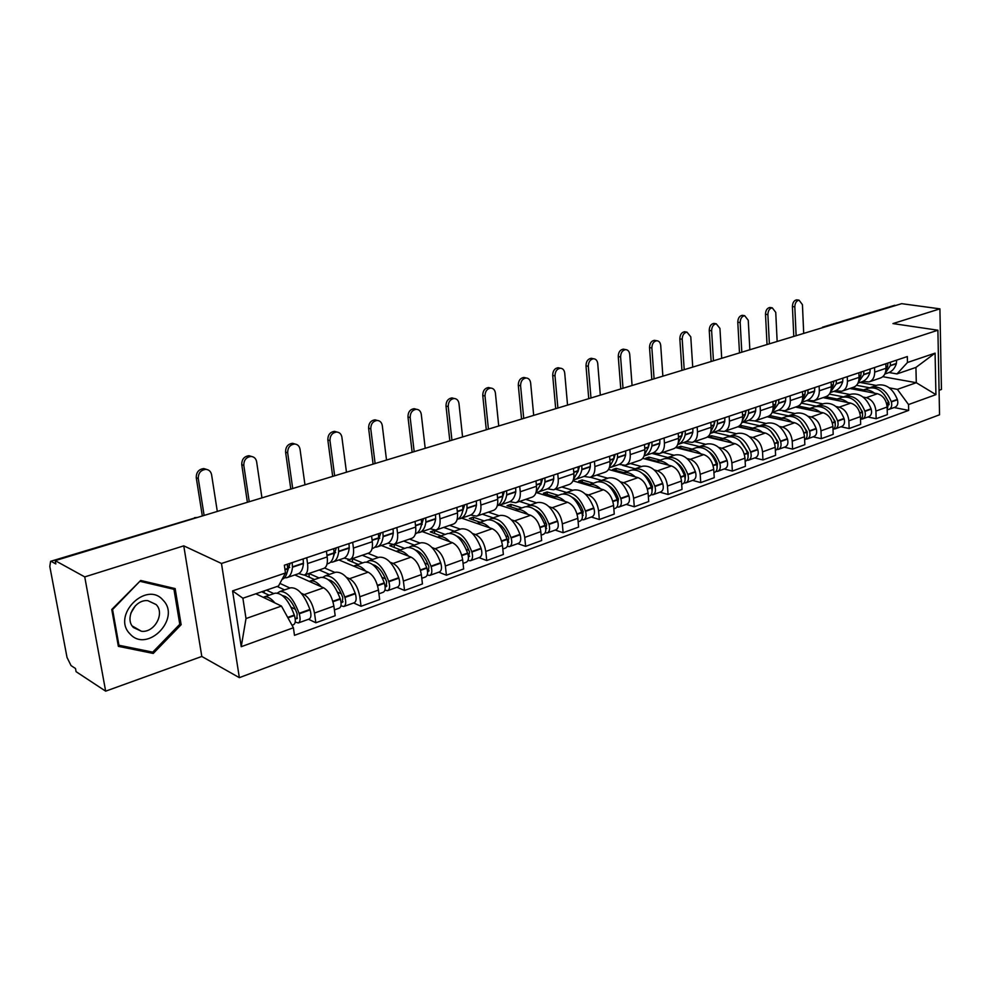 <?xml version="1.0" encoding="UTF-8"?>
<svg xmlns="http://www.w3.org/2000/svg" width="991" height="991" viewBox="0 0 991 991"><rect width="100%" height="100%" fill="white"/><g stroke="black" fill="none" stroke-linecap="round" stroke-linejoin="round"><path stroke-width="1.49" d="M939.059 390.305L941.45 389.451L939.914 308.858L901.674 303.667L55.211 560.633L84.743 576.898L105.653 691.161L201.805 656.451L239.351 677.658L939.542 414.783L937.895 330.226L221.476 563.47L183.769 545.855L84.743 576.898M105.653 691.161L76.084 671.675L75.489 668.504L71.055 665.593L67.016 657.417L49.81 566.468L50.603 561.315L195.623 517.723L50.603 561.315M939.914 308.858L892.953 323.574L937.895 330.226M894.588 305.339L822.604 327.674M51.408 561.488L55.83 563.941L55.211 560.633M301.214 593.213L304.2 594.588C309.303 597.771 312.735 603.928 314.494 613.07L315.856 622.769L335.193 615.721L333.88 606.096C332.158 597.016 328.739 590.921 323.599 587.799L294.847 574.941M279.908 583.402L289.979 588.035M304.609 574.966L323.698 568.438C326.72 567.273 327.885 563.433 327.191 556.942L307.557 563.569C308.288 570.11 307.16 573.962 304.175 575.114L298.7 573.591M307.557 563.569L306.739 557.735M308.548 619.251L315.856 622.769M327.191 556.942L326.398 551.145M346.503 577.406L349.526 578.707C354.716 581.767 358.147 587.787 359.807 596.768L361.058 606.294L379.664 599.518L378.463 590.054C376.828 581.135 373.396 575.176 368.181 572.179L338.885 559.94M324.652 568.016L335.02 572.476M352.685 542.35L353.428 548.073C354.084 554.514 352.883 558.329 349.798 559.519L344.187 558.094M353.614 602.962L361.058 606.294M350.232 559.37L368.565 553.102C371.687 551.9 372.926 548.097 372.306 541.705L371.575 536.02M390.07 562.207L393.13 563.433C398.394 566.369 401.826 572.253 403.399 581.073L404.551 590.463L422.451 583.934L421.348 574.619C419.8 565.849 416.381 560.026 411.079 557.14L381.312 545.496M367.946 553.312L378.376 557.499M396.858 527.546L397.54 533.183C398.134 539.525 396.834 543.291 393.662 544.505L387.952 543.192M396.982 587.279L404.551 590.463M394.121 544.356L411.723 538.336C414.932 537.11 416.257 533.356 415.7 527.063L415.031 521.452M432.026 547.565L435.111 548.729C440.438 551.541 443.857 557.301 445.368 565.985L446.421 575.214L463.664 568.933L462.648 559.766C461.174 551.145 457.755 545.446 452.404 542.672L422.203 531.56M409.543 539.079L420.134 543.068M439.36 513.313L439.992 518.863C440.512 525.094 439.137 528.835 435.891 530.061L430.094 528.835M438.74 572.179L446.421 575.214M436.362 529.912L453.283 524.115C456.566 522.876 457.953 519.148 457.47 512.954L456.863 507.442M472.447 533.455L475.556 534.558C480.945 537.271 484.351 542.895 485.776 551.43L486.742 560.522L503.366 554.477L502.437 545.446C501.037 536.961 497.631 531.387 492.217 528.711L461.645 518.132M449.654 525.366L460.381 529.169M480.288 499.6L480.87 505.063C481.316 511.195 479.879 514.899 476.572 516.15L470.675 515.01M478.975 557.636L486.742 560.522M477.043 515.989L493.332 510.427C496.677 509.151 498.126 505.472 497.705 499.377L497.148 493.952M511.406 519.841L514.54 520.894C519.99 523.508 523.384 529.021 524.747 537.419L525.626 546.363L541.656 540.529L540.801 531.634C539.476 523.298 536.081 517.835 530.619 515.258L499.724 505.162M488.352 512.124L499.204 515.754M519.718 486.395L520.25 491.759C520.647 497.804 519.148 501.471 515.778 502.747L509.808 501.694M517.76 543.613L525.626 546.363M516.261 502.573L531.932 497.222C535.338 495.934 536.849 492.292 536.49 486.284L535.982 480.945M549.014 506.723L552.16 507.714C557.648 510.241 561.03 515.63 562.318 523.892L563.123 532.712L578.595 527.076L577.827 518.318C576.564 510.105 573.182 504.766 567.67 502.276L536.069 492.515L537.655 492.242C541.408 491.065 543.836 487.696 544.939 482.159L544.914 477.947M525.701 499.353L536.664 502.821M557.747 473.648L558.23 478.938C558.565 484.896 557.016 488.513 553.585 489.814L547.552 488.836M555.195 530.074L563.123 532.712M554.08 489.641L569.181 484.475C572.637 483.174 574.21 479.57 573.888 473.648L573.43 468.396M585.309 494.051L588.468 494.992C593.993 497.42 597.362 502.71 598.589 510.848L599.32 519.519L614.259 514.081L613.565 505.46C612.364 497.371 608.994 492.131 603.457 489.74L572.959 480.821M561.786 487.002L572.848 490.322M594.439 461.36L594.873 466.575C595.157 472.434 593.559 476.014 590.079 477.328L583.996 476.423M591.33 517.017L599.32 519.519M590.574 477.154L605.142 472.174C608.635 470.861 610.258 467.294 609.998 461.472L609.576 456.294M620.366 481.812L623.537 482.704C629.099 485.045 632.456 490.223 633.621 498.238L634.29 506.785L648.721 501.533L648.089 493.035C646.937 485.07 643.593 479.941 638.018 477.637L608.511 469.449M596.656 475.073L607.805 478.244M629.867 449.493L630.251 454.621C630.499 460.406 628.851 463.949 625.321 465.275L619.189 464.445M626.238 504.394L634.29 506.785M625.829 465.101L639.876 460.295C643.419 458.969 645.079 455.439 644.856 449.691L644.484 444.6M654.246 469.969L657.442 470.836C663.016 473.091 666.361 478.17 667.476 486.061L668.07 494.484L682.031 489.405L681.461 481.031C680.371 473.19 677.026 468.148 671.44 465.931L642.738 458.362M630.387 463.54L641.598 466.563M664.081 438.034L664.441 443.088C664.627 448.774 662.942 452.292 659.374 453.63L653.193 452.85M659.981 492.193L668.07 494.484M659.882 453.457L673.446 448.812C677.026 447.474 678.724 443.98 678.55 438.319L678.216 433.302M687.023 458.523L690.219 459.341C695.818 461.533 699.15 466.513 700.203 474.28L700.748 482.592L714.238 477.674L713.731 469.412C712.69 461.695 709.37 456.752 703.759 454.596L675.689 447.56M663.016 452.379L674.301 455.265M697.156 426.948L697.478 431.927C697.627 437.539 695.905 441.02 692.3 442.37L686.082 441.652M692.61 480.4L700.748 482.592M692.82 442.184L705.902 437.712C709.519 436.362 711.265 432.906 711.129 427.319L710.82 422.377M718.735 447.461L721.931 448.229C727.555 450.348 730.862 455.228 731.878 462.884L732.349 471.072L745.418 466.315L744.972 458.176C743.981 450.571 740.673 445.727 735.037 443.646L707.401 437.031M694.617 441.577L705.939 444.34M729.153 416.232L729.438 421.138C729.549 426.675 727.79 430.119 724.148 431.469L717.905 430.812M724.186 468.978L732.349 471.072M724.669 431.296L737.316 426.972C740.958 425.61 742.742 422.178 742.643 416.678L742.37 411.81M749.431 436.734L752.64 437.477C758.264 439.521 761.571 444.315 762.525 451.859L762.959 459.935L775.606 455.327L775.21 447.288C774.256 439.793 770.973 435.037 765.337 433.03L737.874 426.774M725.226 431.11L736.598 433.748M760.109 405.864L760.37 410.695C760.444 416.158 758.648 419.565 754.981 420.927L748.713 420.32M754.758 457.929L762.959 459.935M755.514 420.741L767.728 416.567C771.407 415.204 773.203 411.81 773.153 406.384L772.906 401.578M779.174 426.353L782.37 427.059C788.018 429.029 791.301 433.736 792.218 441.168L792.589 449.134L804.853 444.674L804.494 436.758C803.602 429.363 800.319 424.693 794.683 422.748L767.158 416.765M754.869 420.964L766.291 423.491M790.087 395.818L790.31 400.587C790.347 405.976 788.526 409.345 784.835 410.708L778.542 410.163M784.377 447.214L792.589 449.134M785.368 410.534L797.185 406.483C800.889 405.121 802.722 401.764 802.698 396.412L802.487 391.668M807.999 416.282L811.195 416.963C816.844 418.871 820.102 423.491 820.982 430.825L821.304 438.679L833.196 434.355L832.886 426.539C832.031 419.255 828.773 414.672 823.125 412.776L795.538 407.053M782.865 410.968L795.067 413.544M819.123 386.094L819.322 390.801C819.322 396.103 817.476 399.447 813.772 400.822L807.454 400.314M813.078 436.833L821.304 438.679M814.305 400.637L825.738 396.722C829.455 395.347 831.313 392.027 831.325 386.75L831.139 382.068M835.933 406.521L839.142 407.177C844.79 409.023 848.036 413.557 848.866 420.791L849.151 428.533L860.671 424.346L860.411 416.629C859.593 409.444 856.36 404.947 850.699 403.114L823.087 397.626M806.711 400.612L822.988 403.907M847.268 376.667L847.429 381.312C847.404 386.54 845.534 389.847 841.817 391.222L835.487 390.776M840.913 426.774L849.151 428.533M842.35 391.049L853.424 387.258C857.153 385.883 859.036 382.588 859.073 377.385L858.912 372.765M863.05 397.057L866.245 397.676C871.894 399.472 875.115 403.932 875.92 411.054L876.155 418.697L887.341 414.634L887.118 407.028C886.338 399.943 883.117 395.508 877.469 393.737L849.82 388.484M833.765 391.383L850.08 394.542M874.558 367.525L874.694 372.108C874.644 377.274 872.749 380.544 869.008 381.919L862.678 381.51M867.905 417.013L876.155 418.697M869.541 381.746L880.268 378.067C884.009 376.691 885.917 373.434 885.991 368.293L885.855 363.747M281.456 606.071L293.398 627.761L241.234 646.689L232.575 590.896L285.47 572.984L278.521 586.003L242.882 598.23L246.003 618.545L281.456 606.071L255.851 593.782M882.795 376.691L916.291 382.712L915.932 367.426L896.966 373.917L907.471 362.495L907.322 356.549L284.355 565.229L285.47 572.984M907.471 362.495L935.083 353.143L935.925 394.629L908.524 404.563L897.388 389.364L916.291 382.712L935.925 394.629M293.398 627.761L294.488 635.33L908.673 410.398L908.524 404.563M239.351 677.658L221.476 563.47M201.805 656.451L183.769 545.855M175.147 588.592L140.672 580.466L111.76 609.49L118.363 646.355L153.258 653.441L181.142 624.702L175.147 588.592M860.039 382.439L876.366 385.462M889.348 387.865L897.388 389.364M896.966 373.917L889.063 372.529M894.105 407.536L908.673 410.398M241.234 646.689L246.003 618.545M232.575 590.896L242.882 598.23M915.932 367.426L935.083 353.143M179.718 623.921L181.142 624.702M150.149 651.607L153.258 653.441M290.115 563.297L287.08 572.525M217.302 511.43L211.591 474.714C210.885 471.456 208.965 469.66 205.818 469.362C200.727 470.031 198.212 473.091 198.274 478.554L196.268 477.749C196.193 472.311 198.708 469.251 203.799 468.582L206.71 469.449M284.454 577.827L286.721 577.716C289.979 576.712 291.899 573.219 292.481 567.224L292.147 562.628M287.415 577.48L297.622 574C300.905 572.996 302.85 569.503 303.457 563.532L303.135 558.936M287.303 564.251L287.638 568.859C287.093 574.73 285.247 578.211 282.101 579.301M274.47 593.398L275.114 593.163C282.249 592.841 288.641 600.137 294.29 615.052L294.451 615.522C295.851 620.527 295.541 623.587 293.497 624.702L291.998 625.234M274.916 602.924C270.964 598.217 267.384 596.223 264.176 596.954L263.222 597.313M295.219 622.051L298.266 622.967C300.31 621.865 300.632 618.805 299.232 613.801L299.084 613.33C293.435 598.453 287.031 591.181 279.883 591.528L277.381 593.064M298.477 622.893L309.081 619.065C311.137 617.95 311.471 614.903 310.084 609.923L309.935 609.453C304.299 594.65 297.882 587.428 290.685 587.787L290.029 588.022M261.735 591.763L269.081 595.257M273.826 593.621L266.468 590.14M284.578 589.905L277.183 586.474M282.46 595.591C288.133 596.582 293.026 602.664 297.151 613.825L296.829 618.743L295.107 618.173M295.405 609.279L291.081 607.223M285.606 596.545L284.095 597.077M264.213 592.94L269.205 595.207M289.706 567.484L287.501 565.266M264.337 592.903L264.052 590.97M204.121 515.431L198.274 478.554M196.268 477.749L202.325 515.977M130.044 633.967C147.287 653.54 181.328 618.409 163.168 600.286C146.557 580.094 111.165 615.572 130.044 633.967M133.463 627.538L141.453 631.279C154.534 632.927 165.175 613.392 156.107 604.535L147.87 600.67C134.85 599.097 124.234 618.793 133.463 627.538M130.812 613.194L135.383 605.749M140.561 581.457L173.958 589.311L179.78 624.293L152.75 652.14L118.945 645.252L112.565 609.552L139.991 581.16M170.378 587.465L173.958 589.311M118.065 644.732L118.945 645.252M336.321 547.825L333.459 556.608M261.946 497.878L256.632 461.756C255.963 458.511 254.105 456.74 251.045 456.455C246.177 457.124 243.761 460.121 243.811 465.448L241.754 464.692C241.705 459.378 244.108 456.38 248.976 455.711L251.702 456.504M330.486 562.244L332.604 562.083C335.974 561.042 338.005 557.574 338.687 551.653L338.414 547.119M333.323 561.835L343.097 558.515C346.478 557.462 348.535 553.994 349.241 548.097L348.981 543.588M333.756 548.68L334.029 553.226C333.36 559.147 331.341 562.628 327.984 563.656L327.055 563.978M320.118 577.629L320.787 577.394C328.12 576.948 334.574 584.033 340.161 598.651L340.309 599.109C341.672 604.027 341.3 607.049 339.195 608.177L334.401 609.911M321.208 586.722C317.219 582.163 313.577 580.268 310.257 581.023L309.291 581.395M340.954 605.798L343.778 606.517C345.896 605.39 346.28 602.367 344.918 597.462L344.757 597.003C339.182 582.423 332.728 575.362 325.37 575.808L322.917 577.233M344.001 606.442L354.171 602.763C356.314 601.624 356.698 598.614 355.348 593.733L355.199 593.275C349.637 578.756 343.159 571.745 335.763 572.216L335.094 572.451M304.398 575.053L314.543 579.549M319.114 577.976L308.932 573.492M329.458 574.396L319.238 569.974M328.479 579.809C334.153 581.122 338.91 587.019 342.775 597.511L342.366 602.367L341.003 602.02M341.375 593.82L337.535 592.11M331.167 580.664L329.953 581.098M335.639 552.668L334.116 551.38M309.341 577.245L308.82 573.529M249.236 501.743L243.811 465.448M241.754 464.692L247.391 502.301M380.755 532.947L378.091 541.235M304.968 484.822L300.038 449.257C299.406 446.037 297.597 444.29 294.624 444.018C289.979 444.686 287.663 447.622 287.675 452.813L285.581 452.094C285.557 446.904 287.861 443.98 292.518 443.311L295.095 444.042M374.747 547.255L376.753 547.044C380.21 545.979 382.328 542.523 383.121 536.688L382.898 532.217M377.484 546.797L386.837 543.613C390.318 542.535 392.461 539.092 393.266 533.269L393.068 528.822M378.413 533.728L378.636 538.2C377.868 544.047 375.75 547.503 372.294 548.568L372.059 548.642M364.044 562.454L364.738 562.207C372.244 561.674 378.76 568.561 384.273 582.869L384.421 583.327C385.747 588.159 385.326 591.144 383.145 592.284L378.934 593.807M365.729 571.15C361.703 566.716 357.999 564.907 354.605 565.712L353.601 566.084M384.917 590.128L387.568 590.686C389.748 589.546 390.169 586.561 388.844 581.742L388.695 581.296C383.195 567.001 376.679 560.138 369.147 560.683L366.744 562.008M387.791 590.611L397.564 587.068C399.769 585.916 400.203 582.943 398.89 578.149L398.741 577.703C393.254 563.483 386.725 556.657 379.157 557.227L378.451 557.475M349.204 559.618L347.829 560.088L358.308 564.436M362.694 562.913L352.338 558.651M372.666 559.469L362.26 555.257M372.802 564.647C378.426 566.233 383.046 571.968 386.651 581.828L386.18 586.61L385.115 586.437M385.549 578.855L382.13 577.419M375.019 565.39L374.065 565.725M379.788 538.286L378.711 537.531M352.672 562.095L352.226 558.689M292.717 488.538L287.675 452.813M285.581 452.094L290.809 489.12M423.504 518.627L421.039 526.394M346.466 472.224L341.895 437.217C341.3 434.021 339.554 432.287 336.655 432.026C332.196 432.695 329.978 435.569 329.978 440.648L327.835 439.967C327.835 434.888 330.053 432.026 334.512 431.358L336.952 432.039M417.347 532.811L419.23 532.576C422.785 531.473 424.99 528.042 425.87 522.282L425.709 517.884M419.986 532.316L428.942 529.268C432.51 528.166 434.739 524.735 435.631 518.987L435.483 514.602M421.386 519.334L421.559 523.731C420.741 529.256 418.673 532.65 415.353 533.914M406.335 547.837L407.053 547.589C414.733 546.958 421.286 553.659 426.725 567.694L426.873 568.14C428.162 572.872 427.703 575.821 425.461 576.985L421.782 578.31M408.577 556.162C404.526 551.851 400.773 550.116 397.292 550.959L396.276 551.343M427.232 575.015L429.71 575.449C431.952 574.284 432.423 571.336 431.135 566.617L430.986 566.171C425.56 552.16 418.995 545.471 411.302 546.128L408.949 547.354M429.933 575.362L439.347 571.968C441.602 570.804 442.085 567.868 440.797 563.148L440.661 562.715C435.247 548.766 428.669 542.127 420.94 542.795L420.221 543.043M393.068 544.629L389.81 545.731L400.451 549.869M404.687 548.407L394.158 544.344M414.288 545.087L403.721 541.074M428.038 564.35L424.978 563.161M415.526 550.092C421.064 551.9 425.511 557.45 428.892 566.728L428.347 571.46L427.567 571.411M417.223 550.686L416.53 550.922M422.253 524.35L421.534 523.929M394.43 547.528L394.046 544.381M334.648 475.804L329.978 440.648M327.835 439.967L332.691 476.398M464.668 504.828L462.425 512.062M386.515 460.059L382.291 425.585C381.721 422.414 380.024 420.704 377.212 420.457C372.938 421.113 370.795 423.937 370.783 428.905L368.602 428.248C368.615 423.293 370.758 420.481 375.032 419.825L377.348 420.457M458.375 518.888L460.158 518.64C463.776 517.513 466.067 514.094 467.034 508.408L466.922 504.085M460.926 518.38L469.523 515.456C473.153 514.317 475.469 510.91 476.436 505.237L476.337 500.926M462.76 505.472L462.871 509.808C462.054 514.899 460.109 518.194 457.049 519.68M447.102 533.753L447.821 533.505C455.649 532.786 462.252 539.302 467.616 553.065L467.752 553.511C469.028 558.168 468.508 561.079 466.216 562.244L463.045 563.396M449.84 541.718C445.777 537.543 441.974 535.883 438.418 536.763L437.378 537.147M467.987 560.448L470.316 560.77C472.608 559.593 473.128 556.682 471.865 552.037L471.728 551.603C466.365 537.865 459.762 531.362 451.921 532.093L449.617 533.257M470.552 560.683L479.594 557.413C481.911 556.236 482.431 553.337 481.18 548.704L481.044 548.271C475.692 534.595 469.09 528.129 461.211 528.884L460.481 529.132M445.157 534.422L434.355 530.507L430.28 531.894L441.069 535.834M454.423 531.226L443.708 527.398M468.929 550.327L466.204 549.324M456.715 536.081C462.14 538.088 466.427 543.452 469.585 552.173L468.433 556.88M434.702 533.505L434.355 530.507M375.106 463.528L370.783 428.905M368.602 428.248L373.099 464.135M504.332 491.548L502.313 498.2M425.201 448.316L421.286 414.362C420.754 411.215 419.106 409.518 416.381 409.283C412.281 409.94 410.212 412.702 410.175 417.57L407.97 416.951C407.995 412.095 410.063 409.333 414.164 408.676L416.381 409.283L414.164 408.676M497.916 505.472L499.6 505.199C503.292 504.047 505.658 500.666 506.698 495.042L506.624 490.78M500.393 504.939L508.631 502.127C512.335 500.963 514.713 497.581 515.766 491.982L515.716 487.733M502.623 492.118L502.697 496.392C501.867 501.087 500.046 504.258 497.234 505.893M486.395 520.176L487.138 519.928C495.104 519.123 501.731 525.465 507.02 538.98L507.169 539.401C508.395 543.985 507.85 546.859 505.509 548.048L502.809 549.014M489.616 527.807C485.54 523.744 481.688 522.158 478.058 523.062L477.018 523.446M507.256 546.388L509.461 546.611C511.802 545.434 512.359 542.56 511.133 537.989L510.984 537.556C505.695 524.078 499.068 517.748 491.09 518.566L488.836 519.656M509.696 546.524L518.404 543.378C520.77 542.188 521.328 539.327 520.114 534.781L519.965 534.347C514.701 520.932 508.061 514.626 500.059 515.469L499.315 515.716M484.19 520.944L473.252 517.203L469.325 518.541L480.251 522.307M493.134 517.859L482.295 514.193M508.321 536.75L505.881 535.908M496.454 522.604C501.743 524.772 505.856 529.95 508.817 538.15L507.826 542.82M473.562 520.002L473.252 517.203M414.176 451.661L410.175 417.57M407.97 416.951L412.132 452.28M542.585 478.727L540.801 484.797M462.586 436.969L458.969 403.523C458.461 400.401 456.863 398.729 454.212 398.493C450.273 399.15 448.279 401.85 448.229 406.607L446 406.025C446.037 401.268 448.031 398.568 451.97 397.924L453.989 398.444M538.447 491.97L546.363 489.281C550.129 488.092 552.569 484.735 553.696 479.198L553.684 475.011M541.049 479.248L541.086 483.459L535.982 492.552M524.313 507.082L525.069 506.822C533.146 505.943 539.81 512.124 545.038 525.391L545.174 525.812C546.375 530.309 545.781 533.146 543.402 534.347L541.136 535.165M527.968 514.391C523.88 510.427 519.99 508.916 516.311 509.845L515.258 510.241M545.137 532.811L547.218 532.96C549.596 531.771 550.191 528.934 549.002 524.437L548.853 524.016C543.638 510.786 536.973 504.617 528.884 505.509L526.692 506.55M547.453 532.873L555.852 529.838C558.255 528.637 558.862 525.812 557.66 521.34L557.524 520.919C552.321 507.739 545.657 501.607 537.543 502.511L536.788 502.771M521.873 507.925L510.811 504.357L507.02 505.645L518.07 509.238M530.495 504.952L519.544 501.458M546.301 523.607L544.133 522.901M534.843 509.622C539.946 511.926 543.886 516.918 546.648 524.623L545.806 529.206M511.083 506.971L510.811 504.357M451.933 440.202L448.229 406.607M446 406.025L449.84 440.834M579.487 466.365L577.939 471.815M498.733 425.994L495.401 393.043C494.905 389.946 493.369 388.286 490.78 388.063C487.002 388.707 485.082 391.358 485.008 396.028L482.753 395.471C482.815 390.813 484.735 388.162 488.513 387.518L490.372 387.964M573.293 479.966L574.384 479.731C578.187 478.542 580.676 475.197 581.841 469.722L581.866 465.572M575.189 479.458L582.782 476.869C586.61 475.668 589.112 472.335 590.289 466.872L590.314 462.747M578.137 466.823L578.125 470.973L573.393 479.644M560.931 494.435L561.686 494.175C569.875 493.221 576.551 499.253 581.717 512.273L581.853 512.681C583.03 517.104 582.398 519.916 579.983 521.117L578.125 521.786M564.994 501.446C560.894 497.593 556.967 496.132 553.238 497.086L552.16 497.482M581.68 519.693L583.662 519.792C586.09 518.578 586.722 515.778 585.545 511.368L585.408 510.947C580.255 497.953 573.578 491.932 565.378 492.899L563.235 493.89M583.91 519.693L592.011 516.769C594.439 515.568 595.083 512.768 593.919 508.371L593.782 507.962C588.642 495.017 581.952 489.034 573.739 490.012L572.971 490.272M558.255 495.351L547.094 491.945L543.44 493.196L554.576 496.627M566.592 492.477L555.542 489.145M582.931 510.898L581.011 510.291M571.918 497.123C576.849 499.526 580.59 504.345 583.166 511.567L582.51 516.026M547.329 494.398L547.094 491.945M488.427 429.128L485.008 396.028M482.753 395.471L486.296 429.772M615.126 454.435L613.813 459.229M533.691 415.378L530.631 382.898C530.16 379.838 528.674 378.19 526.159 377.98C522.517 378.612 520.659 381.225 520.585 385.796L518.293 385.251C518.367 380.693 520.225 378.091 523.867 377.46L525.564 377.844M609.292 467.789L609.849 467.653C613.702 466.439 616.241 463.119 617.48 457.706L617.529 453.63M610.667 467.38L617.963 464.89C621.828 463.664 624.392 460.357 625.631 454.956L625.693 450.893M613.925 454.832L613.875 458.92L609.515 467.12M596.297 482.208L597.077 481.948C605.352 480.932 612.042 486.816 617.145 499.6L617.282 500.009C618.421 504.357 617.765 507.132 615.312 508.346L613.838 508.879M600.732 488.947C596.632 485.181 592.68 483.794 588.902 484.772L587.824 485.169M616.984 507.02L618.867 507.058C621.332 505.844 621.989 503.069 620.837 498.733L620.713 498.324C615.622 485.565 608.92 479.694 600.633 480.722L598.539 481.663M619.115 506.971L626.931 504.146C629.396 502.933 630.065 500.158 628.926 495.847L628.79 495.438C623.711 482.728 617.021 476.894 608.709 477.922L607.929 478.195M593.411 483.212L582.163 479.954L578.62 481.155L589.856 484.438M601.475 480.424L590.351 477.241M618.31 498.584L616.613 498.077M607.768 485.07C612.488 487.56 616.043 492.193 618.434 498.969L617.864 503.304M582.374 482.258L582.163 479.954M523.731 418.4L520.585 385.796M518.293 385.251L521.563 419.057M649.551 442.903L648.473 447.028M567.546 405.108L564.721 373.087C564.288 370.052 562.838 368.417 560.398 368.218C556.892 368.85 555.096 371.402 554.997 375.886L552.693 375.378C552.78 370.907 554.576 368.355 558.082 367.723L559.642 368.057M644.076 455.996L644.113 455.984C648.015 454.745 650.604 451.462 651.892 446.111L651.979 442.085M644.943 455.699L651.967 453.308C655.881 452.069 658.482 448.787 659.783 443.46L659.87 439.447M648.498 443.25L648.424 447.288L644.41 455.005M630.487 470.403L631.267 470.13C639.641 469.053 646.343 474.8 651.372 487.361L651.508 487.758C652.623 492.044 651.942 494.782 649.452 495.995L648.337 496.404M635.268 476.869C631.168 473.202 627.192 471.865 623.376 472.856L622.274 473.264M651.087 494.769L652.883 494.757C655.373 493.543 656.067 490.793 654.952 486.531L654.816 486.135C649.786 473.587 643.085 467.863 634.711 468.941L632.667 469.845M653.143 494.67L660.687 491.932C663.177 490.718 663.871 487.981 662.768 483.732L662.632 483.335C657.615 470.849 650.914 465.151 642.527 466.241L641.734 466.513M627.402 471.468L616.08 468.347L612.661 469.523L623.971 472.657M635.194 468.78L622.67 465.361M652.487 486.655L650.988 486.234M642.453 473.463C646.937 476.002 650.294 480.449 652.524 486.779L652.066 490.966M616.253 470.514L616.08 468.347M557.896 408.032L554.997 375.886M552.693 375.378L555.703 408.701M682.836 431.754L681.981 435.198M600.323 395.149L597.734 363.586C597.325 360.575 595.925 358.965 593.547 358.767C590.165 359.386 588.419 361.901 588.32 366.298L585.991 365.815C586.102 361.418 587.836 358.915 591.218 358.296L592.643 358.581M677.708 444.55C681.412 443.175 683.901 439.954 685.165 434.9L685.289 430.924M678.092 444.414L684.855 442.11C688.795 440.859 691.445 437.601 692.796 432.324L692.92 428.372M681.919 432.051L681.808 436.028L678.141 443.25M663.561 458.982L664.354 458.709C672.79 457.582 679.492 463.181 684.471 475.531L684.595 475.928C685.685 480.127 684.979 482.84 682.465 484.066L681.684 484.339M668.665 465.2C664.552 461.608 660.563 460.332 656.711 461.348L655.608 461.756M684.063 482.902L685.784 482.865C688.311 481.638 689.018 478.926 687.927 474.726L687.804 474.342C682.836 462.017 676.122 456.417 667.674 457.557L665.667 458.424M686.045 482.766L693.328 480.14C695.855 478.913 696.574 476.213 695.484 472.026L695.36 471.629C690.405 459.366 683.703 453.791 675.243 454.943L674.437 455.216M660.291 460.109L648.907 457.124L645.587 458.263L656.971 461.249M667.835 457.508L651.818 453.358M685.512 475.11L684.199 474.751M676.023 462.264C680.272 464.841 683.418 469.09 685.487 474.999L685.14 479M649.055 459.167L648.907 457.124M590.97 397.998L588.32 366.298M585.991 365.815L588.753 398.667M715.031 420.964L714.35 423.838M632.085 385.511L629.719 354.382C629.322 351.396 627.972 349.811 625.655 349.612C622.398 350.232 620.713 352.697 620.601 357.008L618.26 356.549C618.372 352.239 620.056 349.773 623.314 349.154L624.627 349.414M724.879 417.669L724.718 421.571C723.331 426.774 720.643 430.007 716.666 431.271L710.237 433.463C713.731 431.952 716.097 428.818 717.348 424.049L717.496 420.134M714.238 421.225L714.09 425.151L710.758 431.865M695.558 447.92L696.351 447.647C704.861 446.47 711.563 451.946 716.481 464.085L716.604 464.469C717.682 468.607 716.939 471.295 714.4 472.521L713.941 472.682M700.971 453.903C696.859 450.41 692.858 449.171 688.956 450.199L687.853 450.608M715.96 471.431L717.62 471.357C720.16 470.13 720.903 467.455 719.838 463.317L719.701 462.933C714.796 450.818 708.094 445.343 699.584 446.532L697.614 447.375M717.868 471.258L724.917 468.718C727.468 467.492 728.212 464.816 727.146 460.704L727.022 460.307C722.129 448.242 715.415 442.816 706.893 444.005L706.1 444.29M692.127 449.109L680.681 446.26L677.472 447.362L688.906 450.224L696.351 447.647M699.423 446.582L683.332 442.618M717.472 463.912L716.32 463.615M708.54 451.462C712.517 454.064 715.465 458.102 717.373 463.602L717.125 467.418M680.817 448.192L680.681 446.26M623.017 388.261L620.601 357.008M618.26 356.549L620.787 388.943M746.173 410.534L745.641 412.9M662.868 376.159L660.712 345.463C660.353 342.502 659.04 340.929 656.785 340.743C653.639 341.35 652.004 343.766 651.88 348.002L649.526 347.568C649.65 343.332 651.285 340.916 654.432 340.309L655.646 340.532M741.726 422.686C745.021 421.088 747.276 418.041 748.49 413.557L748.663 409.692M741.702 422.748L747.462 420.779C751.475 419.503 754.188 416.294 755.625 411.154L755.811 407.301M745.517 410.757L745.343 414.622L742.321 420.828M726.539 437.217L727.344 436.944C735.904 435.718 742.606 441.069 747.462 452.998L747.586 453.382C748.639 457.458 747.883 460.109 745.306 461.335L745.145 461.397M732.225 442.965C728.125 439.558 724.111 438.369 720.184 439.422L719.07 439.831M746.842 460.32L748.428 460.208C750.992 458.982 751.76 456.331 750.707 452.268L750.583 451.884C745.74 439.967 739.038 434.628 730.466 435.867L728.546 436.672M748.688 460.121L755.501 457.656C758.065 456.43 758.833 453.791 757.793 449.728L757.669 449.357C752.838 437.489 746.136 432.175 737.552 433.414L736.747 433.699M722.959 438.456L711.464 435.73L708.354 436.796L719.825 439.533M730.008 436.015L713.867 432.225M748.391 453.06L747.4 452.813M740.054 441.045L748.23 452.565L748.094 456.182M711.575 437.564L711.464 435.73M654.085 378.835L651.88 348.002M649.526 347.568L651.83 379.516M776.337 400.426L775.916 402.358M692.734 367.104L690.777 336.816L686.974 332.134C683.926 332.741 682.341 335.119 682.204 339.281L679.838 338.86C679.975 334.698 681.56 332.319 684.595 331.725L685.722 331.923M772.224 412.244L778.641 403.399L778.839 399.584M788.44 415.848L772.175 412.367L777.291 410.621C781.329 409.333 784.079 406.149 785.553 401.07L785.764 397.267M775.792 400.612L775.594 404.427L772.881 410.125M756.554 426.848L757.372 426.576C765.969 425.3 772.67 430.528 777.477 442.271L777.601 442.643C778.616 446.582 777.861 449.196 775.358 450.471M762.5 432.386C758.4 429.041 754.374 427.914 750.422 428.967L749.307 429.376M776.758 449.542L778.269 449.418C780.858 448.192 781.639 445.578 780.623 441.565L780.499 441.193C775.705 429.475 769.004 424.247 760.394 425.523L758.511 426.303M778.53 449.332L785.12 446.941C787.709 445.715 788.502 443.101 787.486 439.112L787.362 438.74C782.58 427.059 775.879 421.869 767.257 423.157L766.452 423.43M738.332 426.576L749.791 429.177M752.826 428.137L741.293 425.523L738.481 426.489M759.676 425.771L743.473 422.141M778.331 442.531L777.489 442.333M770.602 430.998L778.133 441.875L778.071 445.281M741.392 427.27L741.293 425.523M684.211 369.68L682.204 339.281M679.838 338.86L681.932 370.374M805.559 390.64L805.237 392.176M721.708 358.296L719.937 328.417L716.245 323.784C713.309 324.379 711.773 326.72 711.625 330.808L709.246 330.412C709.395 326.324 710.931 323.983 713.867 323.4L714.907 323.561M801.769 402.086L807.851 393.563L808.074 389.797M801.669 402.321L806.203 400.773C810.254 399.484 813.041 396.326 814.552 391.296L814.788 387.555M805.126 390.788L804.989 394.22L802.475 399.745M785.652 416.802L786.458 416.517C795.116 415.204 801.806 420.333 806.538 431.878L806.662 432.249C807.64 435.941 806.959 438.48 804.63 439.88M791.834 422.129C787.746 418.871 783.708 417.768 779.731 418.846L778.616 419.255M805.733 439.1L807.194 438.963C809.796 437.737 810.601 435.148 809.597 431.196L809.474 430.825C804.742 419.292 798.052 414.188 789.393 415.502L787.56 416.257M807.454 438.877L813.834 436.573C816.435 435.334 817.241 432.757 816.25 428.818L816.126 428.446C811.406 416.963 804.717 411.884 796.058 413.21L795.24 413.495M767.43 416.666L778.864 419.156M781.788 418.14L770.218 415.638L768.905 416.084M807.331 432.324L806.637 432.163M800.245 421.311L807.095 431.519L807.12 434.702M770.304 417.285L770.218 415.638M713.446 360.811L711.625 330.808M709.246 330.412L711.142 361.504M833.654 382.328L833.877 381.151M749.84 349.761L748.255 320.266L744.675 315.683C741.825 316.278 740.327 318.582 740.166 322.595L737.787 322.211C737.948 318.198 739.447 315.894 742.284 315.311L743.25 315.46M830.408 392.238L836.156 384.012L836.404 380.309M830.26 392.585L834.224 391.234C838.299 389.921 841.111 386.787 842.66 381.832L842.907 378.128M833.542 381.262L833.295 384.979L831.139 389.686M813.859 407.053L814.676 406.768C823.36 405.43 830.037 410.435 834.719 421.794L834.843 422.166C835.772 425.635 835.165 428.112 833.01 429.599M820.263 412.194C816.175 408.998 812.137 407.945 808.148 409.023L807.021 409.444M833.827 428.979L835.227 428.83C837.853 427.592 838.671 425.04 837.692 421.15L837.568 420.779C832.886 409.432 826.209 404.439 817.525 405.79L815.717 406.521M835.487 428.731L841.669 426.502C844.282 425.263 845.112 422.711 844.134 418.834L844.022 418.475C839.352 407.177 832.675 402.197 823.979 403.56L823.162 403.845M795.587 407.041L807.058 409.419M809.87 408.441L798.3 406.05L798.35 407.611M816.361 406.211L801.248 403.126M829.021 411.983L835.178 421.485L835.277 424.408M741.813 352.201L740.166 322.595M737.787 322.211L739.497 352.895M777.155 341.474L775.742 312.363L772.262 307.829C769.512 308.399 768.062 310.666 767.889 314.618L765.498 314.246C765.671 310.307 767.121 308.04 769.871 307.47L770.763 307.594M858.181 382.662L863.607 374.771L863.879 371.105M857.971 383.145L861.414 381.969C865.502 380.655 868.327 377.546 869.912 372.641L870.185 368.986M861.105 372.034L860.832 375.7L858.937 379.925M841.223 397.602L842.04 397.317C850.761 395.929 857.426 400.835 862.059 412.033L862.17 412.38C863.062 415.65 862.504 418.053 860.51 419.602M847.838 402.544C843.762 399.423 839.724 398.407 835.71 399.509L834.583 399.918M861.08 419.156L862.43 418.995C865.056 417.768 865.886 415.229 864.932 411.401L864.809 411.042C860.188 399.869 853.524 394.975 844.803 396.363L843.044 397.069M862.69 418.896L868.673 416.74C871.3 415.502 872.142 412.974 871.188 409.159L871.064 408.8C866.456 397.676 859.792 392.808 851.071 394.195L850.253 394.48M837.122 399.026L825.652 396.759M843.452 396.871L829.356 394.108M856.98 403.015L862.418 411.748L862.591 414.411M861.34 371.959L861.191 372.839M825.577 398.122L825.515 396.796M769.363 343.84L767.889 314.618M765.498 314.246L767.034 344.546M803.701 333.41L802.437 304.671L799.068 300.186C796.405 300.756 794.993 302.986 794.819 306.876L792.416 306.516C792.589 302.639 794.014 300.409 796.677 299.839L797.507 299.963M885.136 373.359L890.24 365.79L890.525 362.173M884.852 373.991L887.8 372.988C891.9 371.662 894.749 368.59 896.347 363.734L896.644 360.129M887.837 363.078L887.639 366.385L885.88 370.461M867.782 388.422L868.612 388.138C877.345 386.725 883.997 391.532 888.58 402.544L887.193 409.878M874.595 393.192C870.532 390.144 866.481 389.166 862.467 390.268L861.328 390.677M887.515 409.63L888.816 409.456C891.454 408.218 892.309 405.715 891.367 401.937L891.256 401.59C886.685 390.59 880.033 385.796 871.287 387.221L869.565 387.902M889.076 409.357L894.873 407.264C897.524 406.025 898.379 403.535 897.437 399.769L897.326 399.423C892.767 388.46 886.115 383.69 877.369 385.115L876.54 385.4M863.57 389.884L852.099 387.704M869.764 387.803L856.509 385.313M884.158 394.406L888.84 402.296L889.076 404.687M852 388.906L851.963 387.754M796.12 335.714L794.819 306.876M792.416 306.516L793.791 336.42M877.469 393.737L866.245 397.676M850.699 403.114L839.142 407.177M823.125 412.776L811.195 416.963M794.683 422.748L782.37 427.059M765.337 433.03L752.64 437.477M735.037 443.646L721.931 448.229M703.759 454.596L690.219 459.341M671.44 465.931L657.442 470.836M638.018 477.637L623.537 482.704M603.457 489.74L588.468 494.992M567.67 502.276L552.16 507.714M530.619 515.258L514.54 520.894M492.217 528.711L475.556 534.558M452.404 542.672L435.111 548.729M411.079 557.14L393.13 563.433M368.181 572.179L349.526 578.707M323.599 587.799L304.2 594.588M859.073 377.385L847.429 381.312M831.325 386.75L819.322 390.801M802.698 396.412L790.31 400.587M773.153 406.384L760.37 410.695M742.643 416.678L729.438 421.138M711.129 427.319L697.478 431.927M678.55 438.319L664.441 443.088M644.856 449.691L630.251 454.621M609.998 461.472L594.873 466.575M573.888 473.648L558.23 478.938M536.49 486.284L520.25 491.759M497.705 499.377L480.87 505.063M457.47 512.954L439.992 518.863M415.7 527.063L397.54 533.183M372.306 541.705L353.428 548.073M885.991 368.293L874.694 372.108M860.411 416.629L848.866 420.791M832.886 426.539L820.982 430.825M804.494 436.758L792.218 441.168M775.21 447.288L762.525 451.859M744.972 458.176L731.878 462.884M713.731 469.412L700.203 474.28M681.461 481.031L667.476 486.061M648.089 493.035L633.621 498.238M613.565 505.46L598.589 510.848M577.827 518.318L562.318 523.892M540.801 531.634L524.747 537.419M502.437 545.446L485.776 551.43M462.648 559.766L445.368 565.985M421.348 574.619L403.399 581.073M378.463 590.054L359.807 596.768M333.88 606.096L314.494 613.07M887.118 407.028L875.92 411.054M197.432 517.463L196.02 517.897M824.041 327.241L820.449 328.331M194.57 517.661L197.482 517.451M303.494 563.136L292.518 566.84M287.675 568.462L284.95 569.379M287.638 568.859L284.999 569.751M294.29 615.052L287.7 617.405M294.451 615.522L287.935 617.851M310.084 609.923L299.232 613.801M303.457 563.532L292.481 567.224M309.935 609.453L299.084 613.33M297.473 618.124L296.049 618.632M349.278 547.713L338.724 551.269M334.066 552.842L326.956 555.233M334.029 553.226L327.005 555.592M340.161 598.651L332.827 601.264M340.309 599.109L332.964 601.735M355.348 593.733L344.918 597.462M349.241 548.097L338.687 551.653M355.199 593.275L344.757 597.003M343.047 601.748L341.561 602.268M393.316 532.885L383.158 536.304M378.686 537.816L372.096 540.033M378.636 538.2L372.133 540.38M384.273 582.869L377.435 585.309M384.421 583.327L377.571 585.78M398.89 578.149L388.844 581.742M393.266 533.269L383.121 536.688M398.741 577.703L388.695 581.296M386.874 585.991L385.35 586.536M435.681 518.615L425.919 521.898M421.609 523.359L415.502 525.416M421.559 523.731L415.551 525.763M426.725 567.694L420.37 569.961M426.873 568.14L420.506 570.42M440.797 563.148L431.135 566.617M435.631 518.987L425.87 522.282M440.661 562.715L430.986 566.171M429.066 570.828L427.555 571.373M476.498 504.865L467.083 508.036M462.933 509.436L457.297 511.331M462.871 509.808L457.334 511.678M467.616 553.065L461.707 555.183M467.752 553.511L461.831 555.629M481.18 548.704L471.865 552.037M476.436 505.237L467.034 508.408M481.044 548.271L471.728 551.603M469.709 556.224L468.421 556.682M515.828 491.623L506.76 494.67M502.747 496.02L497.544 497.779M502.697 496.392L497.581 498.114M507.02 538.98L501.533 540.937M507.169 539.401L501.657 541.383M520.114 534.781L511.133 537.989M515.766 491.982L506.698 495.042M519.965 534.347L510.984 537.556M508.891 542.139L507.801 542.535M553.758 478.839L545 481.787M541.148 483.088L536.342 484.71M541.086 483.459L536.366 485.045M545.038 525.391L539.934 527.212M545.174 525.812L540.058 527.633M557.66 521.34L549.002 524.437M553.696 479.198L544.939 482.159M557.524 520.919L548.853 524.016M546.685 528.562L545.793 528.884M590.363 466.513L581.915 469.362M578.187 470.614L573.752 472.112M578.125 470.973L573.789 472.434M581.717 512.273L576.985 513.957M581.853 512.681L577.109 514.379M593.919 508.371L585.545 511.368M590.289 466.872L581.841 469.722M593.782 507.962L585.408 510.947M583.179 515.444L582.448 515.704M625.705 454.609L617.542 457.359M613.949 458.573L609.874 459.948M613.875 458.92L609.899 460.258M617.145 499.6L612.76 501.173M617.282 500.009L612.872 501.582M628.926 495.847L620.837 498.733M625.631 454.956L617.48 457.706M628.79 495.438L620.713 498.324M659.857 443.101L651.967 445.764M648.498 446.929L644.745 448.192M648.424 447.288L644.769 448.514M651.372 487.361L647.309 488.811M651.508 487.758L647.42 489.22M662.768 483.732L654.952 486.531M659.783 443.46L651.892 446.111M662.632 483.335L654.816 486.135M692.87 431.989L685.252 434.554M681.882 435.681L678.451 436.845M681.808 436.028L678.476 437.155M684.471 475.531L680.706 476.869M684.595 475.928L680.817 477.278M695.484 472.026L687.927 474.726M692.796 432.324L685.165 434.9M695.36 471.629L687.804 474.342M724.805 421.225L717.434 423.714M714.177 424.805L711.043 425.87M714.09 425.151L711.055 426.18M716.481 464.085L713.012 465.324M716.604 464.469L713.124 465.72M727.146 460.704L719.838 463.317M724.718 421.571L717.348 424.049M727.022 460.307L719.701 462.933M755.712 410.819L748.577 413.222M745.43 414.288L742.569 415.241M745.343 414.622L742.581 415.551M747.462 452.998L744.266 454.151M747.586 453.382L744.377 454.535M757.793 449.728L750.707 452.268M755.625 411.154L748.49 413.557M757.669 449.357L750.583 451.884M785.64 400.736L778.728 403.064M775.68 404.093L773.079 404.972M775.594 404.427L773.091 405.269M777.477 442.271L774.528 443.324M777.601 442.643L774.64 443.708M787.486 439.112L780.623 441.565M785.553 401.07L778.641 403.399M787.362 438.74L780.499 441.193M814.639 390.974L807.938 393.229M804.989 394.22L802.636 395.013M804.89 394.554L802.648 395.31M806.538 431.878L803.837 432.844M806.662 432.249L803.949 433.216M816.25 428.818L809.597 431.196M814.552 391.296L807.851 393.563M816.126 428.446L809.474 430.825M842.746 381.498L836.255 383.69M833.381 384.657L831.263 385.375M833.295 384.979L831.276 385.66M834.719 421.794L832.254 422.686M834.843 422.166L832.353 423.058M844.134 418.834L837.692 421.15M842.66 381.832L836.156 384.012M844.022 418.475L837.568 420.779M869.999 372.319L863.706 374.449M860.919 375.378L859.024 376.023M860.832 375.7L859.036 376.307M862.059 412.033L859.804 412.838M862.17 412.38L859.903 413.197M871.188 409.159L864.932 411.401M869.912 372.641L863.607 374.771M871.064 408.8L864.809 411.042M896.446 363.412L890.339 365.481M887.639 366.385L885.942 366.955M887.54 366.707L885.954 367.24M888.58 402.544L886.524 403.275M888.692 402.891L886.623 403.634M897.437 399.769L891.367 401.937M896.347 363.734L890.24 365.79M897.326 399.423L891.256 401.59M822.468 327.203L894.823 305.265M205.818 469.362L203.799 468.582M275.114 593.163L264.176 596.954M290.685 587.787L279.883 591.528M132.224 625.99L141.453 631.279M251.045 456.455L248.976 455.711M320.787 577.394L310.257 581.023M335.763 572.216L325.37 575.808M294.624 444.018L292.518 443.311M364.738 562.207L354.605 565.712M379.157 557.227L369.147 560.683M336.655 432.026L334.512 431.358M407.053 547.589L397.292 550.959M420.94 542.795L411.302 546.128M377.212 420.457L375.032 419.825M447.821 533.505L438.418 536.763M461.211 528.884L451.921 532.093M487.138 519.928L478.058 523.062M500.059 515.469L491.09 518.566M454.212 398.493L451.97 397.924M525.069 506.822L516.311 509.845M537.543 502.511L528.884 505.509M490.78 388.063L488.513 387.518M561.686 494.175L553.238 497.086M573.739 490.012L565.378 492.899M526.159 377.98L523.867 377.46M597.077 481.948L588.902 484.772M608.709 477.922L600.633 480.722M560.398 368.218L558.082 367.723M631.267 470.13L623.376 472.856M642.527 466.241L634.711 468.941M593.547 358.767L591.218 358.296M664.354 458.709L656.711 461.348M675.243 454.943L667.674 457.557M625.655 349.612L623.314 349.154M706.893 444.005L699.584 446.532M656.785 340.743L654.432 340.309M727.344 436.944L720.184 439.422M737.552 433.414L730.466 435.867M686.974 332.134L684.595 331.725M757.372 426.576L750.422 428.967M767.257 423.157L760.394 425.523M716.245 323.784L713.867 323.4M786.458 416.517L779.731 418.846M796.058 413.21L789.393 415.502M744.675 315.683L742.284 315.311M814.676 406.768L808.148 409.023M823.979 403.56L817.525 405.79M772.262 307.829L769.871 307.47M842.04 397.317L835.71 399.509M851.071 394.195L844.803 396.363M799.068 300.186L796.677 299.839M868.612 388.138L862.467 390.268M877.369 385.115L871.287 387.221"/></g></svg>
